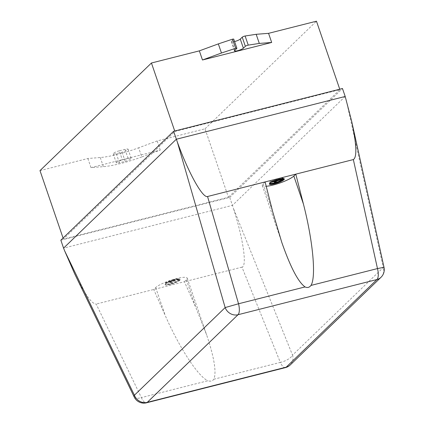<?xml version="1.0" encoding="UTF-8"?>
<svg xmlns="http://www.w3.org/2000/svg" width="424" height="424" viewBox="0 0 424 424"><rect width="100%" height="100%" fill="white"/><g stroke="black" fill="none" stroke-linecap="round" stroke-linejoin="round"><path stroke-width="0.32" stroke-dasharray="2.12 1.59" d="M284.276 178.87A7.913 1.553 161.1 0 0 284.26 178.764A7.913 1.553 161.1 0 0 279.199 178.986A7.913 1.553 161.1 0 0 269.669 183.126A7.913 1.553 161.1 0 0 269.288 183.889A7.913 1.553 161.1 0 0 269.335 183.984M175.038 279.57A7.913 1.553 161.1 0 0 165.508 283.709A7.913 1.553 161.1 0 0 165.127 284.478A7.913 1.553 161.1 0 0 170.183 284.255A7.913 1.553 161.1 0 0 180.099 279.352A7.913 1.553 161.1 0 0 175.038 279.57M170.252 284.456A7.913 1.553 -18.9 0 1 165.19 284.674A7.913 1.553 -18.9 0 1 165.577 283.91A7.913 1.553 -18.9 0 1 175.107 279.771A7.913 1.553 -18.9 0 1 180.163 279.549A7.913 1.553 -18.9 0 1 170.252 284.456M179.331 279.978L178.674 280.609A7.203 1.41 -18.9 0 1 171.217 283.826A7.203 1.41 -18.9 0 1 165.795 284.244A7.203 1.41 -18.9 0 1 165.89 283.847L166.547 283.216A7.203 1.41 -18.9 0 1 174.004 279.999A7.203 1.41 -18.9 0 1 179.426 279.58A7.203 1.41 -18.9 0 1 179.331 279.978L179.129 279.384A7.203 1.41 161.1 0 0 179.225 278.987A7.203 1.41 161.1 0 0 173.803 279.405A7.203 1.41 161.1 0 0 166.341 282.623L171.402 281.34L171.195 280.746L166.139 282.024L165.482 282.66L170.543 281.377L169.966 282.273L171.683 281.833L173.209 280.704L178.266 279.421L178.923 278.785L173.867 280.068L174.439 279.178L172.722 279.612L171.195 280.746M166.547 283.216L166.139 282.024M171.402 281.34L173.792 279.983L174.646 279.771L174.068 280.661L179.129 279.384L178.923 278.785M178.674 280.609L178.266 279.421M171.921 281.112L171.72 280.518M172.923 280.206L172.722 279.612M173.792 279.983L173.586 279.384M174.646 279.771L174.439 279.178M173.808 280.635L173.607 280.041M165.89 283.847L165.482 282.66M170.745 281.971L165.689 283.253A7.203 1.41 161.1 0 0 165.593 283.651A7.203 1.41 161.1 0 0 171.01 283.232A7.203 1.41 161.1 0 0 178.472 280.015L173.411 281.298L171.89 282.432L170.167 282.866L171.005 282.002L170.543 281.377M171.005 282.002L170.798 281.404M170.167 282.866L169.966 282.273M171.026 282.654L170.819 282.061M171.89 282.432L171.683 281.833M172.891 281.52L172.69 280.926M173.411 281.298L173.209 280.704M174.068 280.661L173.867 280.068M283.317 178.753A7.203 1.41 161.1 0 0 283.386 178.398A7.203 1.41 161.1 0 0 277.964 178.817A7.203 1.41 161.1 0 0 270.501 182.034L272.892 181.43M270.708 182.633L270.3 181.44L269.643 182.071L274.704 180.794L274.127 181.684L275.149 181.43M271.143 182.331A7.203 1.41 -18.9 0 1 281.833 178.668M283.29 178.796L283.084 178.202L278.027 179.484L278.6 178.589L276.883 179.023L275.356 180.158L270.3 181.44M282.485 179.002L283.084 178.202M275.563 180.751L275.356 180.158M276.082 180.529L275.881 179.935M276.755 179.919L277.084 179.622L276.883 179.023M277.084 179.622L277.953 179.394L277.746 178.801M277.953 179.394L278.806 179.182L278.6 178.589M270.051 183.263L269.643 182.071M271.116 182.347L269.849 182.67A7.203 1.41 161.1 0 0 269.754 183.067A7.203 1.41 161.1 0 0 270.024 183.306M274.328 182.283L274.127 181.684M277.943 179.972L282.432 178.833M278.229 180.078L278.027 179.484M285.447 367.608A10.695 4.044 75.8 0 1 280.322 362.398A10.695 4.198 158.1 0 0 292.528 355.158A10.695 9.673 -134 0 1 290.249 364.931M134.249 397.087A10.695 3.922 154.2 0 0 141.377 397.595A10.695 4.044 -104.2 0 0 146.503 402.8M380.996 277.301A10.695 9.673 46 0 0 383.275 267.523L384.012 267.295M74.677 273.819C84.636 293.986 91.801 304.066 96.174 304.061L141.377 397.595L207.882 380.747C210.489 381.595 212.472 381.091 213.823 379.241C216.664 372.5 214.284 357.745 206.674 334.976L195.973 307.813L184.419 281.711L96.174 304.061M213.823 379.241L280.322 362.398L241.961 267.136C247.266 266.468 243.175 238.452 233.343 208.189L292.528 355.158L383.275 267.523L346.037 99.364M345.194 96.465L232.437 205.354L233.343 208.189M241.961 267.136L184.419 281.711L186.385 279.814A17.108 3.355 161.1 0 0 187.222 278.16A17.108 3.355 161.1 0 0 173.156 279.501A17.108 3.355 161.1 0 0 155.682 287.589L153.716 289.486L165.27 315.589C179.479 347.956 198.299 376.735 207.882 380.747M60.849 240.191L229.718 197.42L232.437 205.354L63.568 248.13M265.101 181.928L263.134 183.825A17.108 3.355 161.1 0 0 262.297 185.479A17.108 3.355 161.1 0 0 266.208 186.274M234.573 41.568A4.812 0.943 -18.9 0 1 231.398 41.727A4.812 0.943 -18.9 0 1 231.631 41.266L233.746 39.225L236.868 48.352M119.25 150.817A4.812 0.943 161.1 0 0 113.219 153.801A4.812 0.943 161.1 0 0 116.298 153.663L122.054 152.205A4.812 0.943 161.1 0 0 128.085 149.222A4.812 0.943 161.1 0 0 125.006 149.359L119.25 150.817L122.372 159.943L128.133 158.486A4.812 0.943 -18.9 0 1 131.207 158.348A4.812 0.943 -18.9 0 1 125.181 161.332L119.425 162.79A4.812 0.943 -18.9 0 1 116.346 162.927A4.812 0.943 -18.9 0 1 122.372 159.943M141.77 156.928A42.771 8.379 -18.9 0 1 103.392 166.653L90.996 167.623L160.261 150.075L141.77 156.928L138.648 147.801L157.134 140.948L205.02 128.822L228.451 197.271L63.425 239.072L174.874 131.451L339.9 89.65L228.451 197.271M39.989 170.623L87.874 158.497L100.271 157.521A42.771 8.379 161.1 0 0 138.648 147.801M87.874 158.497L90.996 167.623M160.261 150.075L157.134 140.948M229.718 197.42L342.475 88.531M205.02 128.822L316.463 21.2M339.751 89.22L339.9 89.65M63.075 238.044L63.425 239.072M174.725 131.021L174.874 131.451M186.385 279.814L195.973 307.813M155.682 287.589L165.27 315.589M263.134 183.825L272.722 211.83M231.631 41.266L234.758 50.392M116.298 153.663L119.425 162.79M125.006 149.359L128.133 158.486M122.054 152.205L125.181 161.332M100.271 157.521L103.392 166.653M179.426 279.58L179.225 278.987M165.795 284.244L165.593 283.651M283.587 178.992L283.386 178.398M269.956 183.661L269.754 183.067M187.222 278.16L206.674 334.976M262.297 185.479L281.753 242.3M231.398 41.727L234.525 50.854M113.219 153.801L116.346 162.927M128.085 149.222L131.207 158.348"/><path stroke-width="0.64" d="M269.335 183.984A7.913 1.553 161.1 0 0 274.344 183.672A7.913 1.553 161.1 0 0 284.276 178.87M274.413 183.868A7.913 1.553 -18.9 0 1 269.351 184.09A7.913 1.553 -18.9 0 1 269.738 183.327A7.913 1.553 -18.9 0 1 279.268 179.182A7.913 1.553 -18.9 0 1 284.324 178.965A7.913 1.553 -18.9 0 1 274.413 183.868M281.833 178.668A7.203 1.41 -18.9 0 1 283.587 178.992A7.203 1.41 -18.9 0 1 283.492 179.389L283.29 178.796A7.203 1.41 161.1 0 0 283.317 178.753M283.492 179.389L282.834 180.025A7.203 1.41 -18.9 0 1 275.377 183.242A7.203 1.41 -18.9 0 1 269.956 183.661A7.203 1.41 -18.9 0 1 270.051 183.263L270.708 182.633A7.203 1.41 -18.9 0 1 271.143 182.331M282.834 180.025L282.485 179.002M272.892 181.43L275.563 180.751L276.755 179.919M278.648 179.347L277.969 180.052L277.81 179.585M270.024 183.306A7.203 1.41 161.1 0 0 275.934 182.421A7.203 1.41 161.1 0 0 282.633 179.432L277.572 180.714L275.187 182.071L274.328 182.283L274.906 181.387L271.116 182.347M274.906 181.387L274.757 180.958M275.165 181.414L274.991 180.9M275.187 182.071L275.012 181.573M276.05 181.843L275.849 181.249L277.943 179.972M275.149 181.43L275.849 181.249M277.052 180.937L276.851 180.343M277.572 180.714L277.37 180.115M277.969 180.052L283.29 178.796M64.671 250.913L63.568 248.13L176.326 139.242L345.194 96.465L351.639 121.132C356.584 144.489 357.151 157.304 353.346 159.572L295.804 174.147L303.425 204.05C312.97 241.071 316.309 277.005 310.983 285.421C309.377 287.514 307.395 288.018 305.041 286.926C298.215 282.05 290.456 267.173 281.753 242.3L272.722 211.83L265.101 181.928L207.559 196.503C202.683 198.427 188.33 172.568 177.364 142.088L225.155 307.575A10.695 9.673 46 0 0 238.023 314.725A10.695 4.044 -104.2 0 0 238.537 303.769L225.155 307.575L134.408 395.21A10.695 3.922 154.2 0 0 134.249 397.087L134.249 397.087A10.695 10.695 0 0 0 146.503 402.8A10.695 4.044 -104.2 0 0 147.276 402.355L238.023 314.725L376.968 279.527L286.216 367.163L147.276 402.355A10.695 9.673 -134 0 1 134.408 395.21L64.671 250.913L74.677 273.819L134.249 397.087M384.012 267.295L377.482 268.572A10.695 4.044 75.8 0 1 376.968 279.527A10.695 9.673 46 0 0 380.996 277.301A10.695 10.695 0 0 0 384.012 267.295L351.639 121.132M345.194 96.465L342.475 88.531L173.612 131.302L177.364 142.088M266.208 186.274A17.108 3.355 161.1 0 0 281.573 182.394A17.108 3.355 161.1 0 0 293.837 176.05L295.804 174.147L265.101 181.928M248.247 45.119L259.308 43.428L271.683 42.464L202.471 59.991L221.455 53.016L235.643 48.31A2.141 0.419 -18.9 0 1 236.873 48.283A2.141 0.419 -18.9 0 1 236.868 48.352L234.758 50.392A4.812 0.943 161.1 0 0 234.525 50.854A4.812 0.943 161.1 0 0 238.479 50.477A4.812 0.943 161.1 0 0 243.392 48.204L245.353 46.311A2.141 0.419 -18.9 0 1 248.247 45.119L245.12 35.992A2.141 0.419 161.1 0 0 242.226 37.185L240.27 39.077A4.812 0.943 -18.9 0 1 234.573 41.568M339.751 89.22L316.463 21.2L268.556 33.337L256.181 34.302L259.308 43.428M256.181 34.302L245.12 35.992M268.556 33.337L271.683 42.464M233.746 39.225A2.141 0.419 161.1 0 0 233.746 39.156A2.141 0.419 161.1 0 0 232.522 39.183L218.334 43.889L221.455 53.016M218.334 43.889L199.349 50.864L151.437 63.001L174.725 131.021M202.471 59.991L199.349 50.864M232.522 39.183L235.643 48.31M173.612 131.302L60.849 240.191L63.568 248.13M151.437 63.001L39.989 170.623L63.075 238.044M290.249 364.931A10.695 9.673 -134 0 1 286.216 367.163A10.695 4.044 75.8 0 1 285.447 367.608A10.695 10.695 0 0 0 290.249 364.931L380.996 277.301M305.041 286.926L238.537 303.769L207.559 196.503M353.346 159.572L377.482 268.572L310.983 285.421M293.837 176.05L303.425 204.05M240.27 39.077L243.392 48.204M242.226 37.185L245.353 46.311M285.447 367.608L146.503 402.8M233.746 39.156L236.873 48.283"/></g></svg>
